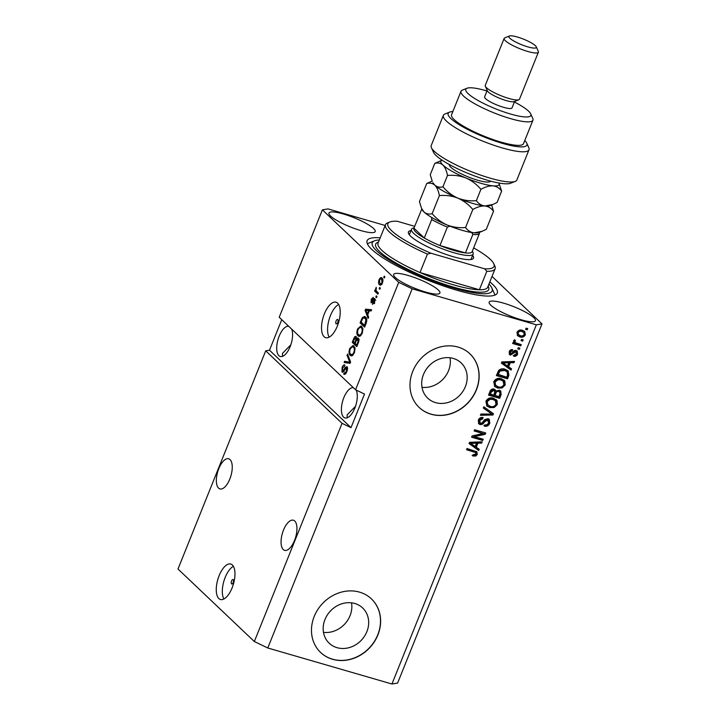 <?xml version="1.0" encoding="UTF-8"?>
<svg xmlns="http://www.w3.org/2000/svg" width="720" height="720" viewBox="0 0 720 720"><rect width="100%" height="100%" fill="white"/><g stroke="black" fill="none" stroke-linecap="round" stroke-linejoin="round"><path stroke-width="1.08" d="M428.571 366.363A2.304 2.016 133.5 0 0 429.462 365.418M330.057 611.415A2.304 2.016 133.5 0 0 330.948 610.479M324.972 619.515A24.291 21.267 133.5 0 0 329.193 643.203A24.291 21.267 133.5 0 0 366.867 631.665A24.291 21.267 133.5 0 0 362.655 607.968A24.291 21.267 133.5 0 0 324.972 619.515M323.487 632.367A24.291 21.267 133.5 0 0 350.046 615.69A24.291 21.267 133.5 0 0 351.531 602.838M423.486 374.454A24.291 21.267 133.5 0 0 427.698 398.151A24.291 21.267 133.5 0 0 465.381 386.604A24.291 21.267 133.5 0 0 461.16 362.916A24.291 21.267 133.5 0 0 423.486 374.454M422.001 387.306A24.291 21.267 133.5 0 0 448.56 370.629A24.291 21.267 133.5 0 0 450.045 357.777M412.722 371.421A36.918 32.319 133.5 0 0 419.139 407.43A36.918 32.319 133.5 0 0 476.397 389.889A36.918 32.319 133.5 0 0 469.989 353.88A36.918 32.319 133.5 0 0 412.722 371.421M419.067 407.367A36.918 32.319 133.5 0 0 476.271 389.763A36.918 32.319 133.5 0 0 469.926 353.826M314.208 616.473A36.918 32.319 133.5 0 0 320.625 652.482A36.918 32.319 133.5 0 0 377.892 634.941A36.918 32.319 133.5 0 0 371.475 598.941A36.918 32.319 133.5 0 0 314.208 616.473M320.562 652.419A36.918 32.319 133.5 0 0 377.757 634.824A36.918 32.319 133.5 0 0 371.412 598.878M231.561 581.004A2.304 1.017 -73.8 0 0 231.732 583.983A2.304 1.017 -73.8 0 0 233.181 582.543A2.304 1.017 -73.8 0 0 233.019 579.555A2.304 1.017 -73.8 0 0 231.561 581.004M219.141 575.631A18.459 8.127 -73.8 0 0 220.473 599.508A18.459 8.127 -73.8 0 0 232.083 587.925A18.459 8.127 -73.8 0 0 230.76 564.048A18.459 8.127 -73.8 0 0 219.141 575.631M233.379 566.307A18.459 8.127 -73.8 0 0 225.198 577.386A18.459 8.127 -73.8 0 0 223.902 599.004M336.114 320.922A2.304 1.017 -73.8 0 0 336.276 323.91A2.304 1.017 -73.8 0 0 337.734 322.461A2.304 1.017 -73.8 0 0 337.563 319.473A2.304 1.017 -73.8 0 0 336.114 320.922M324.405 313.794A18.459 8.127 -73.8 0 0 325.728 337.671A18.459 8.127 -73.8 0 0 337.347 326.079A18.459 8.127 -73.8 0 0 336.015 302.211A18.459 8.127 -73.8 0 0 324.405 313.794M338.643 304.47A18.459 8.127 -73.8 0 0 330.453 315.549A18.459 8.127 -73.8 0 0 329.157 337.158M218.808 468.621A15.696 6.912 -73.8 0 0 219.933 488.916A15.696 6.912 -73.8 0 0 229.806 479.07A15.696 6.912 -73.8 0 0 228.672 458.775A15.696 6.912 -73.8 0 0 218.808 468.621M283.5 530.073A15.696 6.912 -73.8 0 0 284.634 550.359A15.696 6.912 -73.8 0 0 294.498 540.513A15.696 6.912 -73.8 0 0 293.373 520.218A15.696 6.912 -73.8 0 0 283.5 530.073M288.702 326.268A15.696 6.912 -73.8 0 0 279.153 336.195A15.696 6.912 -73.8 0 0 280.278 356.49A15.696 6.912 -73.8 0 0 290.151 346.635A15.696 6.912 -73.8 0 0 291.654 329.076M290.817 344.835L282.474 353.385L282.501 356.364M353.394 387.72A15.696 6.912 -73.8 0 0 343.845 397.638A15.696 6.912 -73.8 0 0 344.979 417.933A15.696 6.912 -73.8 0 0 354.843 408.087A15.696 6.912 -73.8 0 0 356.121 390.033M355.518 406.278L347.175 414.837L347.193 417.807M343.359 213.993A24.921 4.968 21.9 0 0 328.968 212.994A24.921 4.968 21.9 0 0 360.828 230.58A24.921 4.968 21.9 0 0 375.219 231.588A24.921 4.968 21.9 0 0 343.359 213.993M408.051 275.436A24.921 4.968 21.9 0 0 393.669 274.437A24.921 4.968 21.9 0 0 425.52 292.032A24.921 4.968 21.9 0 0 439.911 293.031A24.921 4.968 21.9 0 0 408.051 275.436M503.568 303.138A24.921 4.968 21.9 0 0 489.177 302.139A24.921 4.968 21.9 0 0 521.037 319.734A24.921 4.968 21.9 0 0 535.428 320.733A24.921 4.968 21.9 0 0 503.568 303.138M380.196 237.834A70.155 13.986 21.9 0 0 367.11 240.696A70.155 13.986 21.9 0 0 456.786 290.214A70.155 13.986 21.9 0 0 497.286 293.031A70.155 13.986 21.9 0 0 489.825 281.898M342.054 423.333L254.34 641.529L177.993 569.025L265.716 350.82L342.054 423.333L351.009 427.635L364.509 394.065L355.554 389.763L279.207 317.259L322.389 209.835L398.736 282.339L412.164 288.792L536.337 324.81L542.007 323.892L492.021 276.426M355.554 389.763L398.736 282.339M344.151 372.825C344.88 373.293 345.609 372.69 346.347 371.016L346.527 367.902L344.484 370.026C343.602 371.826 342.756 372.483 341.964 372.015L342.099 367.425C343.035 365.229 343.971 364.455 344.898 365.103L344.466 366.372L342.648 367.884L342.468 370.8L343.08 370.854L345.186 367.452L347.004 366.669C347.769 367.695 347.715 369.351 346.833 371.619C345.78 374.04 344.745 374.868 343.719 374.103L344.151 372.825L346.05 373.428M344.187 374.364L344.682 374.382M342.468 370.8L343.854 371.079M347.553 354.06L350.595 362.061L350.091 363.321L344.142 362.529L344.655 361.278L349.785 362.25L347.04 355.329L347.553 354.06M354.357 352.89L352.26 355.68L350.226 355.401C348.822 354.258 348.651 351.954 349.713 348.471L353.043 345.501L353.916 346.041L355.059 348.777L354.357 352.89M350.973 355.851L351.81 355.86L350.838 354.276M362.214 333.36L360.108 336.15L358.074 335.862C356.67 334.728 356.508 332.424 357.57 328.941L360.891 325.971L361.764 326.502L362.907 329.247L362.214 333.36M358.83 336.321L358.074 335.862L359.667 336.33L358.686 334.746M367.704 314.847L368.649 317.16L368.136 318.429L365.112 310.374L365.589 309.186L371.628 309.735L371.124 310.995L369.351 310.743L367.704 314.847M384.237 276.156L384.876 276.768L384.39 277.992L383.742 277.38L384.237 276.156M382.032 278.073C383.076 278.847 383.22 280.494 382.455 283.005C381.348 285.156 380.34 285.705 379.431 284.67C378.414 283.887 378.279 282.249 379.044 279.765C380.133 277.641 381.123 277.074 382.032 278.073L381.384 277.668M380.133 285.111L379.431 284.67L380.826 285.075M379.692 287.451L380.34 288.063L379.854 289.287L379.206 288.666L379.692 287.451M376.668 291.321L378.378 292.95L377.883 294.165L374.589 291.042L375.084 289.818L375.606 290.322L376.245 287.334L376.083 290.466L376.668 291.321M376.317 295.839L376.965 296.46L376.479 297.675L375.831 297.063L376.317 295.839M372.843 303.084L374.202 301.923L374.328 299.853L371.061 302.859L371.205 299.259L373.266 297.369L371.691 299.664L371.484 301.581L372.645 300.258C373.392 298.692 374.085 298.125 374.733 298.557L374.634 302.454L372.411 304.353L372.843 303.084L374.598 303.606M375.192 300.105L373.914 299.844M371.484 301.581L372.753 301.698M365.535 317.016C366.966 318.078 367.128 320.292 366.03 323.658L364.635 327.123L360.108 322.821L362.277 317.727L364.59 316.422L365.535 317.016M358.335 338.22C359.181 339.156 359.145 340.758 358.236 343.044L356.787 346.653L352.26 342.36L353.718 338.715C354.519 336.744 355.329 336.033 356.157 336.573L356.58 338.787L357.93 337.968M254.34 641.529L267.777 647.991L391.941 684L397.611 683.082L542.007 323.892M474.354 436.662L483.228 439.236L482.733 440.451L471.591 437.22L472.113 435.924L482.985 433.539L474.111 430.965L474.597 429.75L485.739 432.981L485.217 434.286L474.354 436.662L473.706 436.05L484.569 433.674L485.217 434.286M488.034 418.653L489.294 419.355L489.798 423.288C488.655 425.718 486.873 426.672 484.452 426.132L484.803 424.872C486.495 425.187 487.746 424.503 488.538 422.811L487.584 419.886L484.29 422.208C483.228 424.035 481.788 424.791 479.961 424.485L478.719 423.801L478.278 420.192C479.277 417.987 480.87 417.105 483.057 417.546L482.706 418.806L479.592 420.525L480.474 423.27L481.761 423.216L484.65 419.688L488.034 418.653M486.936 419.265L488.313 420.282L486.936 419.265L483.651 421.587C482.58 423.414 481.14 424.179 479.313 423.873L479.961 424.485M479.133 422.271L480.474 423.27M483.813 406.809L493.47 413.739L492.966 415.008L480.411 415.287L480.915 414.027L491.895 414.063L483.309 408.078L483.813 406.809M497.322 404.559L494.181 407.52L489.888 407.601L486.864 406.017L485.892 401.238C487.755 398.223 490.284 397.224 493.488 398.25L497.016 400.608L497.322 404.559L496.674 403.947L493.542 406.908L494.181 407.52M505.179 385.029L502.038 387.99L497.736 388.071L494.712 386.487L493.749 381.708C495.603 378.693 498.141 377.694 501.345 378.72L504.864 381.078L505.179 385.029L504.531 384.417L501.39 387.378L502.038 387.99M521.568 339.435L523.161 339.903L522.666 341.118L521.073 340.659L521.568 339.435M522.396 330.309L524.736 331.515L525.357 334.827C523.998 337.023 522.162 337.707 519.84 336.897L517.608 335.727L516.96 332.397C518.292 330.228 520.11 329.535 522.396 330.309M477.27 454.446L475.749 456.048L472.779 455.967L473.13 454.707L475.992 454.005L475.641 452.547L466.56 449.739L467.055 448.515L476.874 451.818L477.27 454.446L476.631 453.825L475.101 455.436L475.749 456.048M475.218 452.142L466.713 449.352M267.777 647.991L412.164 288.792M391.941 684L536.337 324.81M508.608 366.849L511.524 368.838L511.011 370.116L501.381 363.123L501.858 361.935L514.512 361.413L513.999 362.682L510.255 362.745L508.608 366.849L507.96 366.237L509.607 362.133L510.255 362.745M516.15 350.478L517.221 351.054L517.599 354.123C516.825 355.815 515.565 356.535 513.828 356.274L514.17 355.014L516.474 353.7L515.862 351.756L510.408 355.113L509.508 354.627L509.193 351.738C509.868 350.109 511.02 349.407 512.622 349.623L512.28 350.883L510.363 352.026L510.741 353.844L512.586 352.422C513.441 350.838 514.629 350.19 516.15 350.478M515.214 351.135L516.321 352.008L515.214 351.135L514.368 351.207L515.007 351.819M509.76 353.052L510.741 353.844M518.256 347.679L519.849 348.138L519.354 349.362L517.761 348.894L518.256 347.679M514.143 342.369L513.585 340.794L514.485 339.768L515.457 340.56L514.98 341.352L515.484 342.711L521.253 344.628L520.767 345.852L512.658 343.503L513.153 342.279L514.287 342.504M514.611 341.919L515.484 342.711M526.104 328.149L527.697 328.608L527.202 329.832L525.618 329.364L526.104 328.149M505.071 369.243L508.194 370.89L508.905 375.345L507.519 378.81L496.377 375.579L498.663 370.458C500.643 368.766 502.776 368.361 505.071 369.243M499.275 390.222L500.76 391.032L501.12 394.722L499.662 398.34L488.52 395.109L489.987 391.464C490.788 389.493 492.156 388.692 494.082 389.052L495.891 391.041L499.275 390.222M476.28 447.264L479.196 449.253L478.683 450.522L469.053 443.538L469.53 442.35L482.184 441.828L481.671 443.097L477.927 443.16L476.28 447.264L475.632 446.652L477.288 442.548L477.927 443.16M385.164 225.477L328.059 208.917L322.389 209.835M281.763 319.68L269.496 350.217L265.716 350.82M475.101 455.436L472.131 455.355M476.505 451.53L476.631 453.825M510.822 368.361L510.363 369.495L511.011 370.116M510.363 369.495L501.426 363.015M513.603 361.449L513.999 362.682M513.351 362.07L509.607 362.133M508.797 362.772L508.149 362.16L502.128 362.25L507.465 366.075L508.797 362.772L502.776 362.871M516.87 350.793L516.96 353.502L517.599 354.123M516.96 353.502C516.177 355.203 514.917 355.923 513.18 355.662M514.368 351.207L509.76 354.501L510.408 355.113M509.76 354.501L509.211 354.267M511.821 349.578L512.28 350.883M511.632 350.271L509.715 351.414L510.363 352.026M509.715 351.414L510.093 353.232M519.048 347.904L518.706 348.75L519.354 349.362M518.706 348.75L517.914 348.516M520.452 344.394L520.119 345.24L520.767 345.852M520.119 345.24L512.811 343.116M514.809 339.948L514.332 340.731L514.98 341.352M514.332 340.731L514.836 342.099M526.896 328.374L526.563 329.211L527.202 329.832M526.563 329.211L525.771 328.986M524.376 331.209L524.709 334.215L525.357 334.827M524.709 334.215C523.35 336.402 521.514 337.095 519.192 336.276L519.84 336.897M519.192 336.276L517.32 335.412M523.719 332.442L521.334 330.939C519.759 330.318 518.472 330.723 517.464 332.145L517.959 334.188L520.326 335.673C521.91 336.294 523.206 335.889 524.214 334.467L523.719 332.442L521.982 331.551C520.407 330.939 519.12 331.335 518.112 332.766L518.607 334.8M517.464 332.145L518.112 332.766M521.334 330.939L521.982 331.551M522.36 339.669L522.018 340.506L522.666 341.118M522.018 340.506L521.226 340.272M507.852 370.593L508.266 374.733L508.905 375.345M508.266 374.733L506.871 378.198L507.519 378.81M506.871 378.198L496.53 375.192M506.745 371.376L503.919 369.846L499.239 370.458L497.52 374.121L506.7 377.208L507.546 375.111L507.105 371.718L504.567 370.458L499.887 371.079L498.168 374.733M498.348 372.06L498.996 372.672M499.239 370.458L499.887 371.079M503.919 369.846L504.567 370.458M501.39 387.378L497.088 387.459L497.736 388.071M497.088 387.459L494.415 386.172M503.82 379.935L504.864 381.078M504.216 380.466L504.531 384.417M503.163 381.15L500.175 379.323L497.448 379.098L494.406 381.465L495.081 384.957L498.249 386.856C500.616 387.63 502.488 386.901 503.874 384.66L503.163 381.15L500.814 379.935L498.096 379.71L495.054 382.077L495.729 385.569M494.406 381.465L495.054 382.077M497.448 379.098L498.096 379.71M500.175 379.323L500.814 379.935M500.409 390.744L500.472 394.11L499.014 397.728L499.662 398.34M499.014 397.728L488.673 394.722M494.829 389.385L495.891 391.041M499.707 391.932L498.15 390.825C496.701 390.555 495.72 391.194 495.207 392.742L494.298 394.992L498.852 396.738L500.166 393.093L498.798 391.446C497.349 391.167 496.368 391.806 495.846 393.354L494.946 395.613M493.128 389.718L494.523 390.717L493.128 389.718L490.473 391.653L489.672 393.651L493.641 395.235L494.883 391.842L493.776 390.33L491.121 392.265L490.311 394.263M498.15 390.825L498.798 391.446M493.542 406.908L489.24 406.989L489.888 407.601M489.24 406.989L486.567 405.702M495.972 399.465L497.016 400.608M496.368 399.996L496.674 403.947M495.315 400.68L492.318 398.853L489.591 398.628L486.558 400.995L487.233 404.487L490.392 406.386C492.759 407.16 494.64 406.431 496.017 404.19L495.315 400.68L492.966 399.465L490.239 399.24L487.206 401.607L487.872 405.099M486.558 400.995L487.206 401.607M489.591 398.628L490.239 399.24M492.318 398.853L492.966 399.465M492.777 413.244L492.318 414.387L492.966 415.008M492.318 414.387L480.663 414.648M483.354 407.952L491.895 414.063M488.952 419.076L489.15 422.676L489.798 423.288M489.15 422.676C488.007 425.106 486.225 426.051 483.804 425.52M479.313 423.873L478.44 423.486M482.274 417.411L482.706 418.806M482.067 418.194L478.944 419.913L479.592 420.525M478.944 419.913L479.826 422.658M482.427 439.002L482.085 439.839L482.733 440.451M482.085 439.839L471.744 436.842M474.264 430.587L482.985 433.539M484.938 432.747L484.569 433.674M478.494 448.776L478.035 449.91L478.683 450.522M478.035 449.91L469.098 443.43M481.275 441.864L481.671 443.097M481.023 442.485L477.288 442.548M476.469 443.187L475.821 442.566L469.8 442.665L475.137 446.49L476.469 443.187L470.448 443.277M384.543 277.614L383.742 277.38M380.925 285.03L380.205 283.671M379.638 279.945L379.044 279.765M381.258 279.045L382.158 278.208M382.878 279.558L381.573 279.324C380.97 278.55 380.277 278.856 379.503 280.242L379.917 283.446L382.068 284.265M382.914 279.711L381.573 279.324L381.996 282.528L382.572 282.699M379.917 283.446C380.529 284.22 381.222 283.923 381.996 282.528M380.007 288.9L379.206 288.666M378.189 293.409L376.182 291.501L374.589 291.042M376.182 291.501L376.389 290.997M376.083 290.457L375.606 290.322M376.362 288.54L375.606 288.324M376.632 297.297L375.831 297.063M374.778 302.085L374.202 301.923M372.276 302.418L372.267 301.833M371.799 299.43L371.205 299.259M372.618 301.905L371.664 301.635M374.715 299.925L375.129 299.304M366.057 310.644L365.112 310.374M366.867 310.428L367.182 309.645L365.589 309.186M367.182 309.645L371.511 310.041M366.462 311.589L367.335 313.947L368.667 310.644L365.823 310.23L366.462 311.589M367.992 314.136L367.335 313.947M369.315 310.833L368.667 310.644M364.941 326.367L361.701 323.289L360.108 322.821M361.701 323.289L361.89 322.83M363.159 317.979L362.277 317.727M364.194 317.709L365.373 316.872M366.543 318.609L364.23 317.718L362.718 318.465L361.125 322.11L364.599 325.404L365.958 319.752L364.23 317.718M365.256 325.593L364.599 325.404M366.561 318.672L365.04 318.231M366.804 319.995L365.958 319.752M366.093 323.496L365.445 323.307M358.236 329.13L357.57 328.941M360.432 327.258L361.683 326.43M362.853 328.176L361.62 327.717M362.718 328.131L360.027 327.249L358.101 329.436C357.3 332.109 357.453 333.846 358.578 334.656L360.909 335.538M362.331 333.054L361.683 332.865C362.466 330.264 362.322 328.545 361.26 327.717L360.027 327.249M358.578 334.656C359.523 335.655 360.558 335.061 361.683 332.865M357.093 345.897L353.853 342.819L352.26 342.36M353.853 342.819L354.033 342.36M355.95 337.851L356.499 337.158M358.668 338.67L358.173 339.246L356.58 338.787M357.525 339.984L357.336 338.328M356.625 338.121L355.743 337.86L354.078 339.642L353.277 341.64L354.627 342.927L355.932 339.525L355.509 337.725L357.102 338.184M355.284 343.116L354.627 342.927M356.76 339.759L355.932 339.525M358.956 339.768L357.849 339.444L356.067 341.172L355.158 343.422L356.751 344.934L358.137 341.271L357.597 339.291L359.19 339.75M357.399 345.123L356.751 344.934M358.776 341.46L358.137 341.271M358.371 342.702L357.723 342.513M350.379 348.669L349.713 348.471M352.575 346.788L353.835 345.96M354.996 347.706L353.772 347.247M354.861 347.67L352.179 346.779L350.253 348.966C349.443 351.639 349.605 353.376 350.721 354.186L353.061 355.068M354.474 352.584L353.826 352.404C354.618 349.794 354.474 348.075 353.412 347.247L352.179 346.779M350.721 354.186C351.666 355.185 352.701 354.591 353.826 352.404M345.834 362.754L346.239 361.737L344.655 361.278M346.239 361.737L350.415 362.502M350.442 362.439L349.785 362.25M348.156 355.653L347.04 355.329M345.573 373.797L345.726 373.338M346.995 371.205L346.347 371.016M343.197 371.889L343.044 371.043M342.756 367.614L342.099 367.425M347.355 367.236L346.779 367.92L345.186 367.452M269.496 350.217L351.009 427.635M472.635 255.357A35.073 6.993 -158.1 0 1 472.302 259.173A35.073 6.993 -158.1 0 1 453.258 256.716A35.073 6.993 -158.1 0 1 408.573 233.55A35.073 6.993 -158.1 0 1 410.976 230.571M472.347 251.109L473.004 252.567A33.228 6.624 -158.1 0 1 473.148 254.079A33.228 6.624 -158.1 0 1 453.96 252.747A33.228 6.624 -158.1 0 1 411.489 229.293L409.464 234.324A33.228 6.624 21.9 0 0 409.365 234.81M385.479 224.685L378.063 243.153A59.076 11.781 21.9 0 0 419.994 272.547A59.076 11.781 21.9 0 0 453.573 284.85A59.076 11.781 21.9 0 0 479.385 289.773L419.994 272.547L427.419 254.088A59.076 11.781 -158.1 0 1 385.479 224.685A59.076 11.781 -158.1 0 1 387.522 222.921L389.844 221.994A57.231 11.412 21.9 0 0 430.92 253.224L427.419 254.088M379.332 239.985A64.611 12.879 21.9 0 0 374.481 240.84A64.611 12.879 21.9 0 0 391.878 261.666A64.611 12.879 21.9 0 0 454.842 288.369A64.611 12.879 21.9 0 0 491.868 288.027A64.611 12.879 21.9 0 0 488.952 284.058M491.868 288.027L494.964 294.876A70.155 13.986 -158.1 0 1 495.036 295.047M486.81 271.314L484.668 268.812A57.231 11.412 21.9 0 0 493.821 263.79L494.856 266.067A59.076 11.781 -158.1 0 1 495.108 268.758A59.076 11.781 -158.1 0 1 486.81 271.314L479.385 289.773A59.076 11.781 21.9 0 0 487.683 287.217L495.108 268.758M493.821 263.79A57.231 11.412 21.9 0 0 473.634 247.896M414.684 226.323L397.269 221.274A57.231 11.412 21.9 0 0 389.844 221.994M484.668 268.812L430.92 253.224M367.335 243.711A70.155 13.986 -158.1 0 1 367.506 243.639L374.481 240.84M470.862 259.533A33.228 6.624 21.9 0 0 471.123 259.119L473.148 254.079M449.937 226.143L447.381 227.07A31.383 6.255 -158.1 0 1 431.712 219.537L424.287 237.996A31.383 6.255 21.9 0 1 413.937 228.168L424.287 237.996A31.383 6.255 21.9 0 0 439.965 245.529A31.383 6.255 21.9 0 0 453.987 250.452A31.383 6.255 21.9 0 0 465.435 252.918A31.383 6.255 21.9 0 0 472.05 251.847L479.466 233.388A31.383 6.255 -158.1 0 1 472.851 234.459L471.744 232.542M447.381 227.07L439.965 245.529L465.435 252.918L472.851 234.459M411.489 229.293A33.228 6.624 -158.1 0 1 412.632 228.303L414.126 227.7M421.83 208.971L413.937 228.168M431.712 219.537L431.577 217.404M515.259 181.386L510.606 183.258A42.462 8.469 -158.1 0 1 487.566 180.288A42.462 8.469 -158.1 0 1 433.467 152.244L431.406 147.681A46.152 9.198 21.9 0 0 490.203 178.164A46.152 9.198 21.9 0 0 515.259 181.386A46.152 9.198 21.9 0 0 516.852 180.009L528.993 149.796A46.152 9.198 -158.1 0 1 482.742 141.12A46.152 9.198 -158.1 0 1 443.358 115.371A46.152 9.198 -158.1 0 1 444.951 113.994L449.595 112.122A42.462 8.469 21.9 0 0 484.371 137.079A42.462 8.469 21.9 0 0 526.743 143.136A42.462 8.469 21.9 0 0 524.781 140.481M443.358 115.371L431.208 145.584A46.152 9.198 21.9 0 0 431.406 147.681M486.981 90.981A35.073 6.993 21.9 0 0 486.027 90.702A35.073 6.993 21.9 0 0 466.992 88.245A35.073 6.993 21.9 0 0 476.433 99.549A35.073 6.993 21.9 0 0 510.615 114.048A35.073 6.993 21.9 0 0 530.712 113.859A35.073 6.993 21.9 0 0 514.386 101.997M530.712 113.859L532.773 118.431A38.763 7.731 -158.1 0 1 532.944 120.186A38.763 7.731 -158.1 0 1 510.561 118.638A38.763 7.731 -158.1 0 1 460.998 91.269A38.763 7.731 -158.1 0 1 462.339 90.117L466.992 88.245M504.135 38.421L485.244 85.419A18.459 3.681 21.9 0 0 485.316 86.256L487.377 90.819A14.769 2.943 21.9 0 0 506.196 100.575A14.769 2.943 21.9 0 0 514.215 101.61L518.859 99.738A18.459 3.681 21.9 0 0 519.498 99.189L538.389 52.191A18.459 3.681 -158.1 0 1 527.733 51.453A18.459 3.681 -158.1 0 1 504.135 38.421A18.459 3.681 -158.1 0 1 504.774 37.872L509.418 36A14.769 2.943 21.9 0 0 513.396 40.761A14.769 2.943 21.9 0 0 527.787 46.863A14.769 2.943 21.9 0 0 536.247 46.791A14.769 2.943 21.9 0 0 517.437 37.035A14.769 2.943 21.9 0 0 509.418 36M485.316 86.256A18.459 3.681 21.9 0 0 508.842 98.451A18.459 3.681 21.9 0 0 518.859 99.738M536.247 46.791L538.308 51.354A18.459 3.681 -158.1 0 1 538.389 52.191M487.206 90.432L484.614 96.867A14.769 2.943 21.9 0 0 503.496 107.289A14.769 2.943 21.9 0 0 512.028 107.883L514.611 101.448M460.998 91.269L451.557 114.768A38.763 7.731 21.9 0 0 501.111 142.137A38.763 7.731 21.9 0 0 523.494 143.685L532.944 120.186M526.743 143.136L528.804 147.699A46.152 9.198 -158.1 0 1 528.993 149.796M452.844 111.564A42.462 8.469 21.9 0 0 449.595 112.122M439.398 195.606C445.743 195.012 451.908 195.858 457.875 198.135C463.725 200.772 468.702 204.552 472.815 209.484C477.144 207.009 481.185 205.839 484.938 205.983C488.511 206.469 491.373 208.242 493.524 211.302L486.279 229.329L482.094 231.309L474.147 232.839C470.574 232.353 467.712 230.571 465.561 227.511C459.216 228.105 453.06 227.259 447.084 224.991C441.243 222.354 436.266 218.565 432.153 213.633C429.066 214.515 426.357 213.975 424.026 212.013L421.488 208.224L419.454 201.573L426.699 183.546C429.786 182.664 432.495 183.204 434.826 185.166C436.986 187.452 438.507 190.926 439.398 195.606L432.153 213.633M472.815 209.484L465.561 227.511M493.524 211.302L491.634 204.984M432.144 181.053L426.699 183.546M442.08 160.173A31.383 6.255 21.9 0 0 441.945 160.227A31.383 6.255 21.9 0 0 442.917 165.024A31.383 6.255 21.9 0 0 465.975 177.993A31.383 6.255 21.9 0 0 493.038 185.841C496.611 186.327 499.473 188.1 501.624 191.16L497.07 202.473L492.894 204.453L484.938 205.983C481.374 205.497 478.512 203.715 476.361 200.655C470.016 201.249 463.86 200.412 457.875 198.135C452.061 195.507 447.084 191.727 442.944 186.777C439.866 187.659 437.157 187.119 434.826 185.166L432.9 182.727A31.383 6.255 21.9 0 0 434.826 185.166A31.383 6.255 21.9 0 0 457.875 198.135A31.383 6.255 21.9 0 0 484.938 205.983A31.383 6.255 21.9 0 0 489.924 205.65L492.732 204.525M421.488 208.224L422.109 209.583A31.383 6.255 21.9 0 0 424.026 212.013A31.383 6.255 21.9 0 0 447.084 224.991A31.383 6.255 21.9 0 0 474.147 232.839A31.383 6.255 21.9 0 0 479.124 232.506L481.941 231.372M432.288 181.368L430.245 174.717L434.799 163.404C437.886 162.522 440.586 163.062 442.917 165.024C445.086 167.31 446.607 170.793 447.498 175.464C453.843 174.87 459.999 175.716 465.975 177.993C471.798 180.612 476.775 184.401 480.906 189.342C485.244 186.867 489.285 185.697 493.038 185.841A31.383 6.255 21.9 0 0 498.969 183.15A31.383 6.255 21.9 0 0 498.906 183.015M501.624 191.16L498.969 183.15M441.945 160.227L434.799 163.404M480.906 189.342L476.361 200.655M447.498 175.464L442.944 186.777M473.571 451.341L474.21 451.953M504.693 362.25L505.332 362.862M513.45 352.224L514.098 352.845M500.472 394.11L501.12 394.722M490.473 391.653L491.121 392.265M495.207 392.742L495.846 393.354M489.69 412.425L490.338 413.037M483.651 421.587L484.29 422.208M472.365 442.665L473.013 443.277M373.464 300.501L372.645 300.258M362.097 319.707L361.44 319.509M354.384 338.904L353.718 338.715M356.148 340.956L355.5 340.767M350.424 362.493L348.885 362.043M350.334 361.368L349.281 361.062M344.808 369.468L344.133 369.27M488.115 286.146A60.921 12.15 -158.1 0 1 453.546 287.136A60.921 12.15 -158.1 0 1 393.309 261.441A60.921 12.15 -158.1 0 1 378.495 242.073M490.545 181.116A22.149 4.419 -158.1 0 1 467.154 176.481A22.149 4.419 -158.1 0 1 449.433 164.592M374.193 299.772L375.786 300.231M371.574 301.635L373.167 302.094M360.558 327.294L362.151 327.753M352.71 346.824L354.303 347.283M342.693 370.944L344.286 371.403"/></g></svg>

